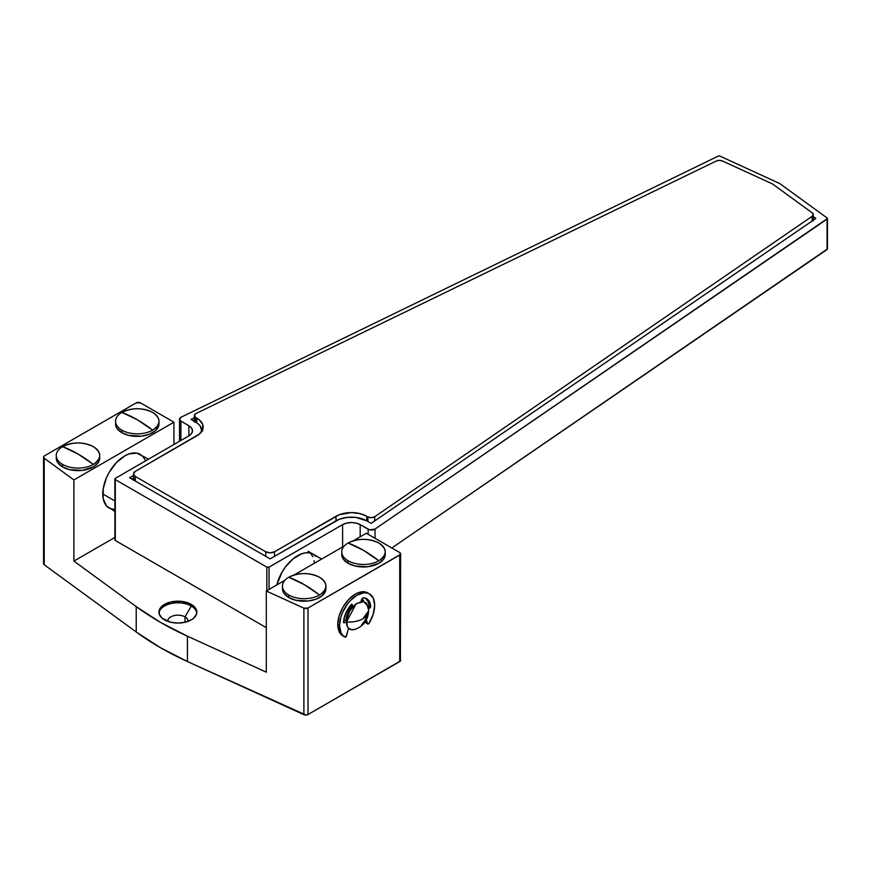 <?xml version="1.0" encoding="UTF-8"?>
<svg xmlns="http://www.w3.org/2000/svg" width="871" height="871" viewBox="0 0 871 871"><rect width="100%" height="100%" fill="white"/><g stroke="black" fill="none" stroke-linecap="round" stroke-linejoin="round"><path stroke-width="1.31" d="M362.064 598.725A17.082 9.864 -60 0 1 363.915 601.632L362.064 598.725M191.293 606.042A18.944 10.942 0 0 0 171.304 603.516A18.944 10.942 0 0 0 159.001 612.955A18.944 10.942 180 0 1 171.304 603.516A18.944 10.942 180 0 1 191.293 606.042L185.033 616.886A10.093 5.825 0 0 0 173.721 615.699A10.093 5.825 0 0 0 167.82 621.393A10.093 5.825 180 0 1 167.798 621.001A10.093 5.825 180 0 1 174.026 615.623A10.093 5.825 180 0 1 185.033 616.886L185.033 622.264L185.033 616.886A10.093 5.825 180 0 1 187.984 621.001A10.093 5.825 180 0 1 187.962 621.393A10.093 5.825 0 0 0 185.033 616.886L191.293 606.042A18.944 10.942 180 0 1 196.781 612.955A18.944 10.942 0 0 0 191.293 606.042L191.293 604.387L191.293 606.042M164.499 619.858A18.944 10.942 180 0 1 158.947 612.128A18.944 10.942 180 0 1 170.64 602.024A18.944 10.942 180 0 1 191.293 604.387L195.398 607.936L196.476 609.994L196.476 614.262L193.645 618.203L191.293 619.858L185.142 622.232L177.891 623.07L170.64 622.232L162.137 618.203L159.306 614.262L159.306 609.994L160.384 607.936L164.499 604.387L170.64 602.024L181.593 601.404L191.293 604.387A18.944 10.942 180 0 1 196.835 612.128A18.944 10.942 180 0 1 185.142 622.232A18.944 10.942 180 0 1 164.499 619.858M136.159 402.903L44.465 455.849L43.55 457.014L44.214 458.233A3.103 1.796 180 0 1 43.55 457.123A3.103 1.796 180 0 1 44.465 455.849L136.159 402.903A3.103 1.796 180 0 1 140.558 402.903L136.159 402.903M43.55 457.123L43.55 563.635A3.103 1.796 0 0 0 44.214 564.746L44.214 458.233L73.904 479.932L173.939 422.185L173.939 444.493L173.939 422.185L73.904 479.932L73.904 561.087L114.841 537.451L73.904 561.087L136.214 606.619L136.214 631.987L44.214 564.746L44.214 458.233L73.904 479.932L73.904 561.087L136.214 606.619L136.214 631.987A310.599 179.317 0 0 0 187.428 661.546L187.428 636.189A310.599 179.317 180 0 1 136.214 606.619L160.318 622.275L187.428 636.189L266.297 672.162L266.297 591.006L303.892 608.154L303.892 714.666L187.428 661.546L187.428 636.189L266.297 672.162L266.297 591.006L303.892 608.154L303.892 714.666A3.103 1.796 0 0 0 308.007 714.525L308.007 608.012A3.103 1.796 180 0 1 303.892 608.154L308.007 608.012L399.713 555.067L399.713 661.579A3.103 1.796 0 0 0 400.627 660.316L400.562 659.957M399.713 552.53A3.103 1.796 180 0 1 400.627 553.793A3.103 1.796 180 0 1 399.713 555.067L399.713 661.579L308.007 714.525L308.007 608.012L400.388 554.479L399.713 552.53L366.332 533.259L353.212 540.826L366.332 533.259L399.713 552.53M173.939 422.185L140.558 402.903L173.939 422.185M43.822 562.895L44.214 564.746L136.214 631.987L160.318 647.632L187.428 661.546L305.993 715.047L308.007 714.525L400.388 661.002L400.627 553.793M344.306 545.975L293.919 575.067L344.306 545.975M285.013 580.206L266.297 591.006L285.013 580.206M297.588 555.698A31.062 17.932 -60 0 1 313.114 554.163L309.793 552.933L305.993 552.78L301.867 553.716L293.298 558.659L285.383 567.021L282.062 572.095L276.782 584.953A31.062 17.932 -60 0 1 297.588 555.698M188.876 435.87L115.299 478.353L188.876 435.87L188.876 425.734A12.423 7.175 180 0 1 192.513 430.797A12.423 7.175 180 0 1 188.876 435.87L191.566 433.551L192.513 430.797L191.566 428.053L188.876 425.734L188.876 435.87M779.697 183.531L720.045 156.149L779.697 183.531L827.112 217.968L779.697 183.531M827.45 218.534L827.112 217.968A1.557 0.893 180 0 1 827.45 218.523A1.557 0.893 180 0 1 827.08 219.1L827.08 249.531A1.557 0.893 -0 0 0 827.45 248.954L391.83 547.979L827.08 249.531L827.08 219.1L375.02 529.067L827.45 218.534L827.45 248.954M375.02 538.278L375.02 529.067A4.66 2.689 180 0 1 368.161 529.241L368.161 534.315L368.161 529.241L360.18 524.636L369.761 529.851L375.02 529.067L375.02 538.278M360.18 536.808L360.18 524.636L360.18 536.808M342.608 546.955L342.608 524.636A12.423 7.175 180 0 1 360.18 524.636L356.152 523.079L351.394 522.535L346.636 523.079L342.608 524.636L342.608 546.955M269.041 589.427L269.041 567.108L342.608 524.636L269.041 567.108A1.557 0.893 180 0 1 266.842 567.108L266.842 590.701L266.842 567.108L115.299 479.616L266.842 567.108L269.041 567.108L269.041 589.427M315.846 556.427L313.114 554.163M266.297 627.664L115.299 540.488L115.299 479.616A1.557 0.893 180 0 1 114.841 478.985A1.557 0.893 180 0 1 115.299 478.353L114.841 539.846A1.557 0.893 0 0 0 115.299 540.488L266.297 627.664M180.896 421.118L188.876 425.734L180.896 421.118A4.66 2.689 180 0 1 179.524 419.223A4.66 2.689 180 0 1 181.19 417.165L718.085 156.17L181.19 417.165L179.535 419.103L180.896 421.118L180.896 440.486L180.896 421.118M718.085 156.17A1.557 0.893 180 0 1 720.045 156.149L718.085 156.17M114.841 478.985L114.961 539.508M366.767 520.825L371.166 523.362L815.866 218.436L813.231 216.531L815.866 218.436L371.166 523.362L366.767 520.825L366.767 516.263L366.767 520.825L355.64 517.396L347.159 517.396L339.32 519.268L270.13 558.866L336.021 520.825A21.742 12.553 180 0 1 366.767 520.825M194.32 417.808L191.065 419.387L198.163 423.829L200.178 425.995L201.811 431.33A21.742 12.553 180 0 0 201.832 430.797A21.742 12.553 180 0 0 195.463 421.923L191.065 419.387L194.32 417.808M133.47 475.468L129.572 477.722L270.13 558.866L129.572 477.722L133.47 475.468M314.409 563.232L314.072 560.761L314.409 563.232M312.831 556.721L310.795 553.51L312.831 556.721M133.47 478.005L131.771 478.985L133.47 478.005M194.32 420.345L193.449 420.769L194.32 420.345M814.069 219.666L813.231 219.067L814.069 219.666M344.045 620.936A15.526 8.971 -60 0 1 344.415 617.06L344.045 620.936M351.819 606.619A12.423 7.175 120 0 0 346.244 619.662L347.714 612.803L351.819 606.619M368.607 610.854L368.139 606.586L363.773 601.6L356.195 603.734L346.451 621.948A15.526 8.971 120 0 0 354.976 629.395C363.588 626.162 368.139 619.978 368.607 610.854A19.412 11.203 180 0 1 362.924 618.78A19.412 11.203 180 0 1 346.451 621.948C352.809 622.384 358.297 621.328 362.924 618.78L368.607 610.854A19.412 11.203 180 0 0 368.422 609.275L366.571 603.298L363.534 601.545L361.639 601.469L355.292 604.409L349.674 611.126L346.669 619.357L347.289 626.325L348.302 627.926L351.34 629.679L355.292 629.287M361.639 624.899L365.199 620.098L367.584 614.61M361.117 600.152L364.154 601.905M361.607 600.271A15.526 8.971 -60 0 1 362.782 600.772A15.526 8.971 -60 0 1 363.893 601.632M145.032 459.844L143.007 456.633L140.275 454.368A31.062 17.932 120 0 0 116.333 462.686A31.062 17.932 120 0 0 102.778 493.944L114.841 500.912L102.778 493.944A31.062 17.932 120 0 0 109.213 508.163L114.841 509.622M148.549 459.148L136.943 453.138L129.028 453.922L124.738 455.903L116.333 462.686L109.213 472.3L106.48 477.722L103.203 488.762L103.203 498.648L106.48 505.899L114.841 511.419M771.88 183.65A6.217 3.582 180 0 1 772.414 183.923A6.217 3.582 0 0 0 771.88 183.65L722.255 160.939L719.294 160.362L716.354 160.993A4.66 2.689 180 0 1 722.255 160.939L771.88 183.65M812.142 216.291L812.142 220.994L812.142 216.291L813.231 214.593L812.229 212.883A4.66 2.689 180 0 1 813.231 214.56A4.66 2.689 180 0 1 812.142 216.291L374.726 516.732A4.66 2.689 180 0 1 367.867 516.895L367.867 521.468L367.867 516.895L371.362 517.679L374.726 516.732L812.142 216.291M812.229 212.883L772.893 184.227A6.217 3.582 0 0 0 772.414 183.923A6.217 3.582 180 0 1 772.893 184.227L812.229 212.883M716.354 160.993L195.975 413.529L194.32 415.467L195.681 417.492A4.66 2.689 180 0 1 194.32 415.587A4.66 2.689 180 0 1 195.975 413.529L716.354 160.993M195.681 422.054L195.681 417.492L196.781 418.124L196.781 422.762L196.781 418.124A21.742 12.553 180 0 1 203.15 426.997A21.742 12.553 180 0 1 196.781 435.87L135.288 471.374L133.47 473.911A6.217 3.582 180 0 1 135.288 471.374L199.481 433.976L202.725 429.447L202.725 424.547L199.481 420.029L195.681 417.492L195.681 422.054M202.442 430.165A21.742 12.553 0 0 0 201.451 428.488L202.725 430.884M135.288 476.448A6.217 3.582 180 0 1 133.47 473.911L135.288 476.448L265.742 551.768L265.742 556.329L265.742 551.768L270.13 552.824L274.528 551.768A6.217 3.582 180 0 1 265.742 551.768L135.288 476.448L135.288 481.01L135.288 476.448M274.528 556.329L274.528 551.768L336.021 516.263L336.021 520.825L336.021 516.263A21.742 12.553 180 0 1 366.767 516.263L359.712 513.542L351.394 512.584L339.32 514.707L274.528 551.768L274.528 556.329M374.726 520.923L374.726 516.732L374.726 520.923M195.311 420.268L194.32 421.814M134.515 478.266L133.47 480.259L133.47 473.911M121.886 430.165L121.886 432.702A21.742 12.553 0 0 0 145.577 435.424A21.742 12.553 0 0 0 159.001 423.829L158.587 426.278L155.343 430.797L149.344 434.27L141.505 436.142L128.941 435.424L121.886 432.702L121.886 430.165A21.742 12.553 0 0 0 152.632 430.165A21.742 12.553 180 0 1 121.886 430.165A21.742 12.553 180 0 1 115.516 421.292A21.742 12.553 180 0 1 121.886 412.419L137.259 419.724L152.632 430.165C161.059 424.253 161.059 418.33 152.632 412.419A21.742 12.553 180 0 1 159.001 421.292A21.742 12.553 180 0 1 152.632 430.165A124.237 71.727 -120 0 0 137.259 419.724A124.237 71.727 -120 0 0 121.886 412.419A21.742 12.553 0 0 0 121.886 430.165M152.632 412.419C142.387 407.552 132.131 407.552 121.886 412.419A21.742 12.553 180 0 1 152.632 412.419M115.516 423.829A21.742 12.553 0 0 0 121.886 432.702L117.171 428.63L115.941 426.278L115.516 421.292M62.592 464.406L62.592 466.943A21.742 12.553 0 0 0 86.283 469.665A21.742 12.553 0 0 0 99.708 458.059L98.053 462.871L93.339 466.943L82.201 470.373L69.636 469.665L62.592 466.943L62.592 464.406A21.742 12.553 0 0 0 93.339 464.406A21.742 12.553 180 0 1 62.592 464.406A21.742 12.553 180 0 1 56.223 455.533A21.742 12.553 180 0 1 62.592 446.649L77.965 453.965L93.339 464.406C101.765 458.484 101.765 452.572 93.339 446.649A21.742 12.553 180 0 1 99.708 455.533A21.742 12.553 180 0 1 93.339 464.406A124.237 71.727 -120 0 0 77.965 453.965A124.237 71.727 -120 0 0 62.592 446.649A21.742 12.553 0 0 0 62.592 464.406M93.339 446.649C83.083 441.782 72.837 441.782 62.592 446.649A21.742 12.553 180 0 1 93.339 446.649M56.223 458.059A21.742 12.553 0 0 0 62.592 466.943L57.878 462.871L56.637 460.509L56.223 455.533M348.106 560.772L348.106 563.308A21.742 12.553 0 0 0 371.797 566.03A21.742 12.553 0 0 0 385.222 554.435L383.567 559.236L378.852 563.308L367.714 566.738L355.15 566.03L348.106 563.308L348.106 560.772A21.742 12.553 0 0 0 378.852 560.772A21.742 12.553 180 0 1 348.106 560.772A21.742 12.553 180 0 1 341.737 551.898A21.742 12.553 180 0 1 348.106 543.025L363.479 550.33L378.852 560.772C387.279 554.86 387.279 548.937 378.852 543.025A21.742 12.553 180 0 1 385.222 551.898A21.742 12.553 180 0 1 378.852 560.772A124.237 71.727 -120 0 0 363.479 550.33A124.237 71.727 -120 0 0 348.106 543.025A21.742 12.553 0 0 0 348.106 560.772M378.852 543.025C368.596 538.158 358.351 538.158 348.106 543.025A21.742 12.553 180 0 1 378.852 543.025M341.737 554.435A21.742 12.553 0 0 0 348.106 563.308L343.392 559.236L342.151 556.885L341.737 551.898M288.802 595.013L288.802 597.539A21.742 12.553 0 0 0 312.493 600.261A21.742 12.553 0 0 0 325.917 588.665L325.504 591.115L322.259 595.644L316.26 599.106L308.421 600.979L295.857 600.261L288.802 597.539L288.802 595.013A21.742 12.553 0 0 0 319.548 595.013A21.742 12.553 180 0 1 288.802 595.013A21.742 12.553 180 0 1 282.433 586.129A21.742 12.553 180 0 1 288.802 577.255L304.175 584.572L319.548 595.013C327.975 589.09 327.975 583.178 319.548 577.255A21.742 12.553 180 0 1 325.917 586.129A21.742 12.553 180 0 1 319.548 595.013A124.237 71.727 -120 0 0 304.175 584.572A124.237 71.727 -120 0 0 288.802 577.255A21.742 12.553 0 0 0 288.802 595.013M319.548 577.255C309.303 572.389 299.047 572.389 288.802 577.255A21.742 12.553 180 0 1 319.548 577.255M282.433 588.665A21.742 12.553 0 0 0 288.802 597.539L284.088 593.467L282.857 591.115L282.433 586.129M366.299 623.113L367.867 623.93L366.288 620.076L367.867 623.93L368.923 623.603L373.18 614.349L374.672 605.28L373.343 598.29L369.533 593.902L366.865 592.922L363.828 592.792L357.11 595.133L350.382 600.565L347.344 604.191L342.499 612.585L340.877 617.027L339.538 625.563L341.04 632.901L342.858 635.514L345.885 637.093L348.607 628.252L346.342 636.353L345.286 637.256A24.845 14.35 -60 0 1 344.687 636.941A24.845 14.35 -60 0 1 339.538 625.563L337.774 624.551L339.113 616.015L342.924 607.239L348.629 599.542L355.346 594.12L358.776 592.53L365.112 591.899L367.769 592.89A24.845 14.35 120 0 0 348.629 599.542A24.845 14.35 120 0 0 337.774 624.551L339.538 625.563A24.845 14.35 -60 0 1 350.382 600.565A24.845 14.35 -60 0 1 369.533 593.902A24.845 14.35 -60 0 1 374.672 605.28A24.845 14.35 -60 0 1 368.923 623.603L368.019 624.104L366.495 623.135M365.559 598.105L368.27 602.003L368.945 605.759L368.215 606.978L368.945 605.759L370.708 606.771L368.945 605.791L370.708 606.815L368.509 608.84L370.044 607.947L368.291 606.935L370.044 607.947L370.708 606.815L368.945 605.759A19.26 11.116 120 0 0 365.82 598.312M362.946 597.844A19.26 11.116 -60 0 1 366.735 598.747A19.26 11.116 -60 0 1 370.708 606.771L370.033 603.015L368.433 600.152L364.546 597.963L362.695 597.92L362.064 598.758L362.946 597.844M361.236 601.523L362.064 598.758L361.236 601.523M351.982 606.978L351.035 604.855L351.982 606.978M351.797 604.267L353.071 606.499L352.156 604.474L351.263 604.594L351.786 604.267M343.512 622.471A19.26 11.116 -60 0 1 351.263 604.594L345.787 613.228L343.718 620.25L343.512 622.471L344.165 622.896L343.512 622.515M343.599 621.186L346.636 619.521L343.599 621.186M346.462 621.567L344.165 622.896L346.462 621.567M343.522 636.244L339.276 631.889L337.774 624.551A24.845 14.35 120 0 0 342.924 635.928L344.687 636.941M366.114 622.917L365.493 621.404L366.114 622.917M179.524 419.223L179.524 441.27M361.65 600.119L362.782 600.772M308.062 551.245L321.617 559.073M813.231 214.56L813.231 220.896M194.32 415.587L194.32 421.923M159.001 421.292L159.001 423.829M99.708 455.533L99.708 458.059M385.222 551.898L385.222 554.435M325.917 586.129L325.917 588.665M369.533 593.902L367.769 592.89M366.266 623.092L368.019 624.104"/></g></svg>
